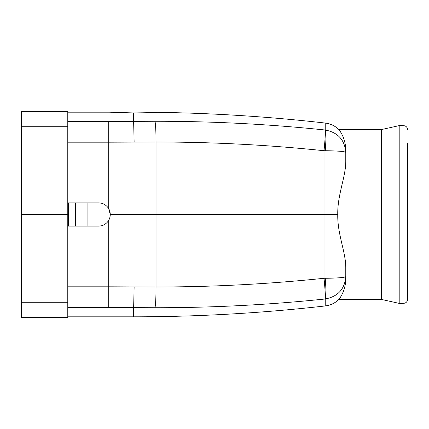 <?xml version="1.0" encoding="UTF-8"?>
<svg xmlns="http://www.w3.org/2000/svg" width="429" height="429" viewBox="0 0 429 429"><rect width="100%" height="100%" fill="white"/><g stroke="black" fill="none" stroke-linecap="round" stroke-linejoin="round"><path stroke-width="0.64" d="M407.55 143.072L407.55 299.442C407.33 301.7 406.124 302.987 403.92 303.298L399.828 303.512L399.828 125.488L403.92 125.702L403.92 303.298M407.55 289.044L407.55 285.929M157.357 112.35C213.486 113.143 269.444 116.709 325.225 123.048C330.496 123.691 335.044 125.863 338.862 129.558L381.456 129.558L381.456 299.442L399.828 303.512M67.782 142.187L108.709 142.187L108.709 208.719L110.253 214.5L337.768 214.5C337.307 233.88 345.763 252.172 345.774 267.347L345.774 276.635C344.744 289.125 337.896 296.578 325.225 298.986L325.225 305.952C330.496 305.309 335.044 303.137 338.862 299.442L381.456 299.442M345.774 278.475L345.774 276.635L345.774 278.475C345.731 291.811 338.754 299.447 338.862 299.442M325.225 298.986L325.144 298.997C325.477 296.128 325.107 289.221 324.029 278.287L325.22 278.276C326.131 289.178 326.131 296.08 325.225 298.986L325.144 298.997C268.575 304.869 211.856 307.775 154.987 307.727L108.709 307.534L108.709 286.813L156.038 286.985C212.183 287.001 268.179 284.105 324.029 278.287L324.029 150.713C325.107 139.779 325.477 132.872 325.144 130.003C268.575 124.131 211.856 121.225 154.987 121.273L108.709 121.466L108.709 142.187L134.132 142.101L133.419 112.929C157.228 112.671 166.554 111.931 144.895 112.795M325.144 130.003L325.225 130.014C326.131 132.92 326.131 139.822 325.22 150.724L324.029 150.713C268.179 144.895 212.183 141.999 156.038 142.015L134.132 142.101M133.419 112.929L109.481 112.183L67.782 112.183M123.997 112.811L113.358 112.403M21.45 126.721L21.45 111.411L67.782 111.411L67.782 214.5L21.45 214.5L21.45 126.721L67.782 126.721M67.782 302.279L21.45 302.279L21.45 317.589L67.782 317.589L67.782 214.5M337.768 214.5C337.307 195.12 345.763 176.828 345.774 161.653L345.774 152.365C344.744 151.448 337.896 150.901 325.225 150.724M21.45 302.279L21.45 214.5M87.087 226.083L87.087 202.917L98.67 202.917A11.583 11.583 0 0 1 110.253 214.5A11.583 11.583 0 0 1 98.67 226.083L67.782 226.083M87.087 202.917L67.782 202.917M338.862 129.558C338.754 129.553 345.731 137.189 345.774 150.525L345.774 152.365C344.744 139.875 337.896 132.422 325.225 130.014L325.225 123.048M345.774 150.525L345.774 152.365M345.774 276.635C344.744 277.552 337.896 278.099 325.225 278.276M67.782 121.466L108.709 121.466M154.987 307.727C155.63 304.724 155.979 297.812 156.038 286.985L156.038 142.015C155.979 131.188 155.63 124.276 154.987 121.273M67.782 286.813L108.709 286.813L108.709 220.281M68.329 202.917L68.329 226.083M75.584 202.917L75.584 226.083M134.132 286.899L133.419 316.816L67.782 316.816M67.782 307.534L108.709 307.534M403.92 125.702C406.124 126.013 407.33 127.3 407.55 129.558M381.456 129.558L399.828 125.488M325.225 305.952C261.492 313.191 197.56 316.811 133.419 316.816"/></g></svg>
